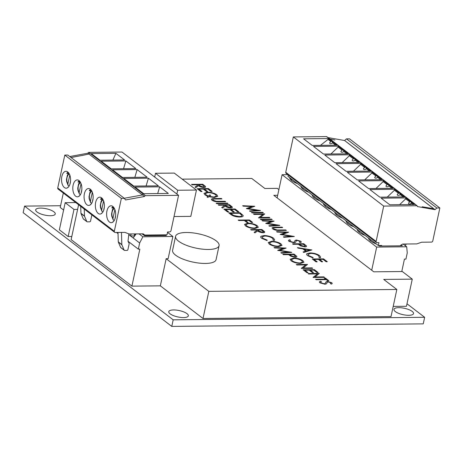 <?xml version="1.0" encoding="UTF-8"?>
<svg xmlns="http://www.w3.org/2000/svg" width="463" height="463" viewBox="0 0 463 463"><rect width="100%" height="100%" fill="white"/><g stroke="black" fill="none" stroke-linecap="round" stroke-linejoin="round"><path stroke-width="0.69" d="M68.339 187.116L67.841 187.255A8.45 4.537 -90.6 0 0 68.02 187.417M61.857 176.519A8.45 4.537 -90.6 0 0 66.151 188.198A8.45 4.537 -90.6 0 0 70.283 182.972A8.45 4.537 -90.6 0 0 65.983 171.293A8.45 4.537 -90.6 0 0 61.857 176.519M113.418 221.603L112.914 221.748A8.45 4.537 -90.6 0 0 113.099 221.91M106.93 211.012A8.45 4.537 -90.6 0 0 111.23 222.686A8.45 4.537 -90.6 0 0 115.356 217.46A8.45 4.537 -90.6 0 0 111.056 205.786A8.45 4.537 -90.6 0 0 106.93 211.012M102.149 212.98L101.646 213.125A8.45 4.537 -90.6 0 0 101.831 213.287M95.662 202.389A8.45 4.537 -90.6 0 0 99.962 214.062A8.45 4.537 -90.6 0 0 104.088 208.836A8.45 4.537 -90.6 0 0 99.788 197.163A8.45 4.537 -90.6 0 0 95.662 202.389M90.881 204.362L90.378 204.501A8.45 4.537 -90.6 0 0 90.563 204.663M84.393 193.766A8.45 4.537 -90.6 0 0 88.693 205.439A8.45 4.537 -90.6 0 0 92.82 200.213A8.45 4.537 -90.6 0 0 88.52 188.539A8.45 4.537 -90.6 0 0 84.393 193.766M79.613 195.739L79.109 195.878A8.45 4.537 -90.6 0 0 79.289 196.04M73.125 185.142A8.45 4.537 -90.6 0 0 77.425 196.821A8.45 4.537 -90.6 0 0 81.552 191.595A8.45 4.537 -90.6 0 0 77.252 179.916A8.45 4.537 -90.6 0 0 73.125 185.142M80.417 194.639L79.41 194.078L79.156 192.527L81.066 183.643M81.824 189.737L81.06 193.279M78.548 181.264L78.722 181.363C79.642 181.971 79.48 182.208 78.235 182.069L78.021 182.034A8.45 4.537 89.4 0 1 78.548 181.264L79.734 181.253M79.694 182.109L78.235 182.069M91.691 203.263L90.679 202.701L90.43 201.15L92.334 192.267M93.092 198.361L92.334 201.903M89.822 189.888L89.99 189.986C90.91 190.594 90.748 190.831 89.504 190.692L89.29 190.658A8.45 4.537 89.4 0 1 89.822 189.888L91.003 189.876M90.962 190.733L89.504 190.692M102.954 211.88L101.947 211.319L101.698 209.774L103.602 200.89M104.36 206.978L103.602 210.526M101.09 198.511L101.264 198.61C102.178 199.217 102.016 199.455 100.772 199.316L100.558 199.281A8.45 4.537 89.4 0 1 101.09 198.511L102.271 198.5M102.23 199.35L100.772 199.316M114.222 220.504L113.215 219.942L112.966 218.397L114.87 209.507M115.628 215.602L114.87 219.149M112.359 207.135L112.532 207.233C113.452 207.841 113.29 208.078 112.046 207.939L111.826 207.899A8.45 4.537 89.4 0 1 112.359 207.135L113.539 207.123M113.499 207.974L112.046 207.939M115.935 153.351L124.582 159.972L99.962 160.221L91.309 153.6L115.935 153.351L112.856 160.094M125.872 160.956L135.856 168.596L111.23 168.845L101.252 161.205L125.872 160.956L123.563 168.723M137.141 169.58L147.124 177.219L122.498 177.468L112.521 169.828L137.141 169.58L134.837 177.341M148.409 178.203L158.392 185.842L133.772 186.091L123.789 178.452L148.409 178.203L146.105 185.964M159.677 186.826L168.329 193.447L143.709 193.696L135.057 187.075L159.677 186.826L157.68 193.551M80.718 206.359L80.932 213.275A0.891 0.695 127.4 0 0 80.984 213.536L83.23 218.785A0.891 0.695 127.4 0 0 83.404 219.016L86.957 221.731A0.891 0.695 -52.6 0 1 86.778 221.499L84.532 216.25A0.891 0.695 -52.6 0 1 84.48 215.989L84.272 209.073M91.784 214.826A0.891 0.695 -52.6 0 1 91.796 215.237L90.563 220.996A0.891 0.695 -52.6 0 1 89.637 221.823L87.322 221.846A0.891 0.695 -52.6 0 1 86.957 221.731M128.87 233.896L128.019 241.119A0.891 0.695 127.4 0 0 128.101 241.564L129.084 243.289A0.891 0.695 -52.6 0 1 129.154 243.822L127.921 249.574A0.891 0.695 -52.6 0 1 126.989 250.408L124.674 250.431A0.891 0.695 -52.6 0 1 124.136 250.084L121.891 244.834A0.891 0.695 -52.6 0 1 121.833 244.574L121.468 232.414M118.001 232.449L118.285 241.86A0.891 0.695 127.4 0 0 118.343 242.12L120.588 247.369A0.891 0.695 127.4 0 0 120.762 247.601L124.31 250.315M70.995 157.495L82.871 155.325L71.024 157.524M88.948 153.971L87.953 153.207L69.739 156.54M87.953 153.207A0.891 0.695 127.4 0 1 88.879 152.379L89.863 153.201A0.891 0.695 127.4 0 0 88.931 154.034L82.871 155.325M57.748 187.972A1.337 1.036 127.4 0 0 58.06 189.02L114.627 232.304A1.337 1.036 -52.6 0 1 114.315 231.257L57.748 187.972L64.797 155.082L67.801 155.053L124.368 198.338L125.514 199.964L144.52 196.491A0.891 0.695 -52.6 0 1 145.446 195.664L178.568 195.328L122.001 152.043L88.879 152.379M142.488 194.94L136.151 196.098L142.396 194.94A0.891 0.695 -52.6 0 1 143.322 194.113L143.414 194.107A0.891 0.695 127.4 0 0 142.488 194.94L144.52 196.491M136.151 196.098L124.275 198.268M178.568 195.328L170.986 230.684A1.337 1.036 -52.6 0 1 169.597 231.928L167.623 231.951L167.01 234.828L144.769 235.054L143.16 233.838L129.084 233.977L124.935 232.38L115.171 232.478A1.337 1.036 -52.6 0 1 114.627 232.304M144.549 234.886L144.387 235.632M163.225 235.557L163.37 234.863M124.368 198.338L121.364 198.367L114.315 231.257M88.931 154.034L142.396 194.94M121.364 198.367L64.797 155.082M69.149 186.016L68.142 185.455L67.887 183.904L69.791 175.02M70.555 181.114L69.791 184.662M67.28 172.647L67.453 172.745C68.374 173.353 68.211 173.584 66.967 173.446L66.753 173.411A8.45 4.537 89.4 0 1 67.28 172.647L68.466 172.63M68.42 173.486L66.967 173.446M411.416 203.205A2.176 1.169 89.4 0 0 410.114 201.631L408.603 202.973A1.777 1.048 -26.7 0 0 409.373 204.038A1.777 1.048 -26.7 0 0 411.416 203.205L413.158 204.542M399.61 204.675L405.715 198.841L409.61 201.827M405.738 197.909L414.391 204.53L389.771 204.773L381.118 198.158L405.738 197.909L405.715 198.841M400.142 194.582A2.176 1.169 89.4 0 0 398.846 193.007L397.335 194.356A1.777 1.048 -26.7 0 0 398.105 195.415A1.777 1.048 -26.7 0 0 400.142 194.582L403.221 196.937M387.247 197.099L394.441 190.224L398.342 193.204M394.47 189.286L404.454 196.925L379.834 197.174L369.85 189.535L394.47 189.286L394.441 190.224M388.874 185.958A2.176 1.169 89.4 0 0 387.577 184.384L386.067 185.732A1.777 1.048 -26.7 0 0 386.837 186.792A1.777 1.048 -26.7 0 0 388.874 185.958L391.953 188.314M375.979 188.476L383.173 181.6L387.074 184.581M383.202 180.663L393.185 188.302L368.565 188.551L358.582 180.911L383.202 180.663L383.173 181.6M377.605 177.341A2.176 1.169 89.4 0 0 376.309 175.761L374.798 177.109A1.777 1.048 -26.7 0 0 375.568 178.168A1.777 1.048 -26.7 0 0 377.605 177.341L380.684 179.69M364.711 179.852L371.905 172.977L375.806 175.957M371.934 172.039L381.917 179.679L357.297 179.928L347.314 172.288L371.934 172.039L371.905 172.977M366.337 168.717A2.176 1.169 89.4 0 0 365.035 167.137L363.53 168.486A1.777 1.048 -26.7 0 0 364.3 169.545A1.777 1.048 -26.7 0 0 366.337 168.717L369.416 171.067M353.443 171.229L360.636 164.353L364.537 167.34M360.665 163.416L370.649 171.055L346.029 171.304L336.045 163.665L360.665 163.416L360.636 164.353M355.069 160.094A2.176 1.169 89.4 0 0 353.767 158.514L352.262 159.862A1.777 1.048 -26.7 0 0 353.032 160.921A1.777 1.048 -26.7 0 0 355.069 160.094L358.142 162.444M342.174 162.606L349.368 155.73L353.269 158.716M349.397 154.792L359.381 162.432L334.761 162.681L324.777 155.041L349.397 154.792L349.368 155.73M343.801 151.47A2.176 1.169 89.4 0 0 342.498 149.89L340.994 151.239A1.777 1.048 -26.7 0 0 341.763 152.304A1.777 1.048 -26.7 0 0 343.801 151.47L346.874 153.82M330.9 153.982L338.1 147.107L342.001 150.093M338.129 146.175L348.112 153.809L323.487 154.057L313.509 146.418L338.129 146.175L338.1 147.107M332.532 142.847A2.176 1.169 89.4 0 0 331.23 141.267L329.725 142.616A1.777 1.048 -26.7 0 0 330.495 143.68A1.777 1.048 -26.7 0 0 332.532 142.847L335.606 145.203M320.46 145.353L328.053 139.421L330.732 141.47M328.192 138.57L336.844 145.185L312.218 145.434L303.572 138.813L328.192 138.57L328.053 139.421M406.132 244.013L405.339 245.743M383.705 206.081L376.124 241.443L285.752 172.288L293.334 136.932L383.705 206.081L416.827 205.751A0.891 0.695 -52.6 0 1 417.4 206.567L434.994 209.67L433.738 208.709L422.192 206.776M416.827 205.751L415.843 204.924A0.891 0.695 -52.6 0 1 416.37 205.236M415.751 204.93A0.891 0.695 -52.6 0 1 416.115 205.045L417.192 205.867M381.605 246.003L381.715 245.488L378.34 245.523L287.969 176.368L288.258 175.014M380.58 246.015L380.69 245.494M400.466 245.812L400.576 245.297L402.717 244.047L416.793 243.903L421.648 242.213L431.406 242.114A1.337 1.036 -52.6 0 0 432.801 240.87L439.85 207.98L436.846 208.009L346.474 138.859L344.622 140.52L327.943 137.575M434.994 209.67L436.846 208.009M378.34 245.523L378.954 242.641L376.986 242.664A1.337 1.036 -52.6 0 1 376.442 242.49A1.337 1.036 -52.6 0 1 376.124 241.443M328.713 138.165L326.82 136.712A0.891 0.695 127.4 0 0 326.456 136.597L293.334 136.932M326.456 136.597L328.58 138.153A0.891 0.695 127.4 0 1 328.944 138.269L416.208 205.04M334.923 140L330.073 139.131M344.622 140.52L433.738 208.709M301.315 187.422L301.471 186.705M312.589 196.046L312.739 195.322M323.857 204.669L324.007 203.946M335.125 213.293L335.276 212.569M346.393 221.916L346.544 221.192M357.662 230.533L357.818 229.816M290.851 179.852L291.082 178.753M346.474 138.859L349.478 138.831L439.85 207.98M285.752 172.288A1.337 1.036 127.4 0 0 286.065 173.336L376.442 242.49M368.93 239.157L369.086 238.439M433.675 208.697L346.642 142.106M376.419 244.053A15.788 5.151 -167.9 0 1 370.701 241.055A15.788 5.151 -167.9 0 1 368.548 238.028M365.151 235.43A15.788 5.151 -167.9 0 1 359.433 232.432A15.788 5.151 -167.9 0 1 357.28 229.405M353.882 226.806A15.788 5.151 -167.9 0 1 348.164 223.814A15.788 5.151 -167.9 0 1 346.011 220.782M342.614 218.183A15.788 5.151 -167.9 0 1 336.896 215.191A15.788 5.151 -167.9 0 1 334.743 212.158M331.34 209.56A15.788 5.151 -167.9 0 1 325.628 206.567A15.788 5.151 -167.9 0 1 323.475 203.535M320.072 200.936A15.788 5.151 -167.9 0 1 314.354 197.944A15.788 5.151 -167.9 0 1 312.207 194.917M308.804 192.313A15.788 5.151 -167.9 0 1 303.086 189.321A15.788 5.151 -167.9 0 1 300.933 186.294M297.535 183.689A15.788 5.151 -167.9 0 1 291.817 180.697A15.788 5.151 -167.9 0 1 289.664 177.67M208.425 249.47A22.241 7.258 -167.9 0 1 185.877 245.095A22.241 7.258 -167.9 0 1 175.587 236.321A22.241 7.258 -167.9 0 1 186.242 232.495A22.241 7.258 -167.9 0 1 208.79 236.865A22.241 7.258 -167.9 0 1 219.08 245.645A22.241 7.258 -167.9 0 1 208.425 249.47M175.587 236.321L172.595 250.298A22.241 7.258 12.1 0 0 182.879 259.072A22.241 7.258 12.1 0 0 205.427 263.447A22.241 7.258 12.1 0 0 216.082 259.621L219.08 245.645M50.45 215.723A10.007 3.264 12.1 0 0 55.247 214.004A10.007 3.264 12.1 0 0 50.617 210.057A10.007 3.264 12.1 0 0 40.472 208.09A10.007 3.264 12.1 0 0 35.674 209.808A10.007 3.264 12.1 0 0 40.304 213.756A10.007 3.264 12.1 0 0 50.45 215.723M183.551 317.572A10.007 3.264 12.1 0 0 188.343 315.847A10.007 3.264 12.1 0 0 183.713 311.9A10.007 3.264 12.1 0 0 173.567 309.932A10.007 3.264 12.1 0 0 168.769 311.651A10.007 3.264 12.1 0 0 173.399 315.598A10.007 3.264 12.1 0 0 183.551 317.572M408.748 315.303A10.007 3.264 12.1 0 0 413.54 313.584A10.007 3.264 12.1 0 0 408.91 309.631A10.007 3.264 12.1 0 0 398.765 307.663A10.007 3.264 12.1 0 0 393.967 309.388A10.007 3.264 12.1 0 0 398.597 313.335A10.007 3.264 12.1 0 0 408.748 315.303M60.584 205.734L24.562 206.099L173.185 319.823L424.652 317.294L406.989 303.774M78.606 204.739L71.128 239.62L131.909 286.128L160.337 285.845L203.008 318.492L391.021 316.599L396.837 289.468L383.723 279.426L412.273 279.143L402.318 271.526L373.768 271.81L273.807 195.322L277.678 195.282M75.787 202.586L65.185 202.69L59.368 229.822L68.159 236.552L71.794 236.512M63.309 193.036L60.219 207.459L63.61 210.052M393.209 306.408L406.456 306.275L412.273 279.143M139.056 233.879L142.859 236.79L172.884 236.489L168.127 258.69L166.159 258.707L208.825 291.354L203.008 318.492M166.159 258.707L160.337 285.845M312.282 258.979L323.539 258.863L327.295 261.74L326.137 261.751L322.983 259.332L319.516 259.367L322.676 261.786L321.519 261.798L318.365 259.378L314.03 259.425L317.19 261.838L316.032 261.85L312.282 258.979M311.854 249.922L303.751 252.451L303.097 251.953L305.725 251.166L302.709 248.857L298.085 248.116L297.437 247.618L311.894 250.003M214.363 197.493L208.888 196.688L207.794 197.493L207.048 196.92L207.841 196.341L204.976 194.888L203.986 193.355L207.326 192.139C211.151 192.243 214.305 193.117 216.788 194.749L217.772 196.283L214.363 197.493M216.169 203.228L227.426 203.118L228.022 203.57L216.765 203.685L216.169 203.228M288.929 241.339L288.391 240.471L289.369 239.765L290.504 240.187L289.763 240.772L290.087 241.327L293.299 242.305L294.167 242.108L295.203 240.326L296.546 240.019L300.811 241.252L301.291 242.022L300.678 242.624L299.445 242.218L299.92 241.732L299.59 241.211L297.188 240.476L296.17 240.829L295.944 241.524C295.99 242.201 295.301 242.612 293.878 242.762L288.929 241.339M275.277 227.206L282.077 227.136L282.673 227.593L274.455 227.698L273.384 228.126L273.847 228.896L277.181 229.978L285.746 229.943L286.342 230.4L279.542 230.47C276.943 230.597 274.669 230.082 272.724 228.936L272.041 227.912L273.02 227.321L282.077 227.136M260.322 219.219L271.578 219.109L272.18 219.566L260.918 219.676L260.322 219.219M251.45 212.43L262.706 212.32L263.308 212.777L252.046 212.887L251.45 212.43M223.843 209.102L235.106 208.992L238.862 211.863L237.704 211.875L234.55 209.461L231.083 209.496L234.237 211.909L233.086 211.921L229.926 209.507L225.597 209.548L228.757 211.967L227.599 211.979L223.843 209.102M238.179 220.07L249.441 219.96L252.682 222.437L251.525 222.448L248.88 220.429L245.419 220.463L248.064 222.483L246.906 222.495L244.261 220.475L238.775 220.527L238.179 220.07M250.691 229.642L261.884 229.532L264.581 231.662C265.033 232.322 264.523 232.675 263.065 232.721C260.686 232.588 258.881 231.998 257.654 230.944L254.899 232.866L254.164 232.304L256.913 230.377L256.433 230.007L251.235 230.059L250.633 229.602L261.896 229.492L264.749 232.142M271.573 241.298C275.369 241.397 278.506 242.259 280.995 243.879L282.013 245.448L278.622 246.652C274.819 246.542 271.683 245.674 269.211 244.042L268.227 242.514L271.567 241.339C275.358 241.443 278.5 242.299 280.989 243.926L280.995 243.879M282.8 254.216L294.063 254.1L296.714 256.265C297.107 256.901 296.58 257.231 295.134 257.266L290.949 256.276L288.594 254.621L283.397 254.673L282.8 254.216M296.876 264.986L296.279 264.529L307.542 264.419L303.201 267.967L312.062 267.874L312.658 268.332L301.401 268.447L305.719 264.9L296.876 264.986M308.653 273.998L308.057 273.54L319.314 273.425L314.973 276.978L323.834 276.886L324.436 277.343L313.173 277.459L317.496 273.905L308.653 273.998M319.858 282.795L319.32 281.932L320.292 281.22L321.426 281.643L320.685 282.227L321.009 282.783L324.222 283.761L325.09 283.57L326.126 281.782L327.468 281.481L331.74 282.708L332.214 283.478L331.606 284.085L330.374 283.68L330.848 283.194L330.518 282.667L328.117 281.938L327.098 282.285L326.872 282.98C326.919 283.657 326.23 284.074 324.806 284.218L319.858 282.795M154.694 177.063L155.504 173.272L174.273 173.087L196.451 190.056L190.814 216.371L174.019 216.539M208.825 291.354L396.837 289.468M278.9 189.593L277.302 188.366L264.882 188.493L251.762 178.458L182.208 179.158M65.185 202.69L73.976 209.415L77.61 209.38M243.26 206.168L242.658 205.705L254.8 206.266L248.394 208.524L260.461 210.596L250.084 211.388L249.482 210.925L256.948 210.358L246.443 208.605L252.017 206.573L243.26 206.168M325.668 279.183L324.216 278.072L325.373 278.06L328.869 280.74L327.717 280.752L326.265 279.64L316.16 279.739L315.563 279.282L325.668 279.183L315.616 279.322M303.109 269.755L314.365 269.64L318.122 272.51L316.964 272.522L313.81 270.108L310.343 270.143L313.503 272.557L312.346 272.568L309.191 270.155L304.857 270.201L308.017 272.614L306.859 272.626L303.109 269.755M293.501 258.076C297.292 258.175 300.435 259.037 302.924 260.657L303.942 262.226L300.551 263.43C296.742 263.32 293.606 262.452 291.14 260.819L290.156 259.292L293.49 258.117C297.287 258.221 300.429 259.077 302.912 260.704L302.924 260.657M274.617 247.954L274.015 247.491L286.151 248.052L279.745 250.309L291.812 252.381L281.435 253.168L280.838 252.711L288.299 252.144L277.794 250.385L283.368 248.353L274.617 247.954M273.616 238.231L274.675 239.869L274.165 240.476L272.962 240.083L273.32 239.597L272.423 238.214C270.427 236.853 267.851 236.118 264.703 236.008L262.023 236.969L262.938 238.341L267.192 240.141L267.041 240.552L261.786 238.358C260.652 237.519 260.391 236.813 261.01 236.24L264.182 235.551C268.042 235.679 271.185 236.57 273.616 238.231L274.675 239.886M260.681 236.715L261.01 236.24L264.182 235.551M247.855 223.149C251.646 223.253 254.789 224.109 257.278 225.736L258.296 227.298L254.905 228.502C251.096 228.392 247.96 227.524 245.494 225.892L244.51 224.364L247.844 223.189C251.641 223.293 254.783 224.15 257.272 225.776L257.278 225.736M230.858 214.467L228.791 212.893L240.054 212.777L243.104 215.428L243.202 215.955L243.104 215.428C243.422 216.47 242.305 216.997 239.741 217.014C235.991 216.956 233.034 216.105 230.858 214.467M218.27 204.837L229.463 204.721L232.16 206.857C232.611 207.517 232.108 207.87 230.643 207.91C228.265 207.783 226.459 207.192 225.232 206.139L222.483 208.061L221.742 207.493L224.491 205.572L224.011 205.202L218.814 205.254L218.212 204.796L229.474 204.681L232.328 207.331M254.094 214.456L253.498 213.999L264.755 213.883L260.414 217.436L269.275 217.344L269.877 217.801L258.614 217.917L262.938 214.363L254.094 214.456M262.631 220.984L262.029 220.527L274.165 221.082L267.759 223.345L279.826 225.417L269.449 226.204L268.853 225.747L276.313 225.18L265.808 223.421L271.387 221.389L262.631 220.984M277.134 232.085L276.533 231.627L288.669 232.183L282.262 234.446L294.329 236.512L283.952 237.305L283.356 236.848L290.822 236.275L280.179 234.417L285.891 232.49L277.134 232.085M292.489 243.833L303.745 243.717L306.396 245.882C306.79 246.519 306.263 246.848 304.822 246.883L300.637 245.894L298.282 244.238L293.085 244.29L292.489 243.833M214.572 198.546L221.372 198.482L221.968 198.94L213.75 199.038L212.679 199.466L213.142 200.242L216.476 201.318L225.035 201.289L225.637 201.746L218.837 201.81C216.233 201.937 213.964 201.428 212.019 200.276L211.336 199.252L212.314 198.662L221.372 198.482M197.14 188.672L208.402 188.557L212.152 191.427L211.001 191.439L207.841 189.026L204.38 189.06L207.534 191.474L206.382 191.485L203.222 189.072L198.893 189.118L202.047 191.532L200.896 191.543L197.14 188.672M319.563 255.593L320.622 257.231L320.107 257.839L318.909 257.451L319.267 256.959L318.37 255.582C316.374 254.216 313.798 253.481 310.644 253.371L307.97 254.332L308.885 255.709L313.133 257.509L312.988 257.914L307.733 255.721C306.599 254.881 306.338 254.175 306.957 253.602L310.129 252.914C313.989 253.041 317.132 253.932 319.563 255.593L320.616 257.249M306.628 254.077L306.957 253.602L310.129 252.914M191.508 184.361L202.771 184.251L205.456 186.421C205.908 187.081 205.398 187.434 203.94 187.48C201.561 187.347 199.756 186.757 198.529 185.704L195.774 187.625L195.039 187.058L197.788 185.136L197.302 184.766L192.104 184.818L191.508 184.361M24.562 206.099L23.15 212.673L171.773 326.403L423.246 323.868L424.652 317.294M173.185 319.823L171.773 326.403M73.976 209.415L68.159 236.552M155.504 173.272L177.688 190.247L196.451 190.056M177.688 190.247L176.878 194.038M242.716 205.751L254.8 206.266M260.374 210.532L248.394 208.524M249.534 210.966L256.948 210.358M246.345 208.524L252.017 206.573M319.314 281.95L320.292 281.22M320.286 281.261L321.374 281.672M320.685 282.227L321.009 282.783M321.004 282.824L324.222 283.761M324.216 283.802L325.09 283.57M325.084 283.611L326.126 281.782M326.12 281.822L327.468 281.481M327.463 281.521L331.74 282.708M331.728 282.748L332.214 283.501M330.408 283.692L330.842 283.211M324.268 278.113L325.373 278.06M325.362 278.101L328.811 280.74M308.109 273.581L319.314 273.425M323.834 276.886L314.973 276.978M323.828 276.926L324.372 277.343M313.057 277.372L317.496 273.905M303.161 269.796L314.365 269.64M314.36 269.68L318.058 272.51M313.439 272.557L310.343 270.143M307.953 272.614L304.857 270.201M296.332 264.57L307.542 264.419M312.062 267.874L303.201 267.967M312.056 267.921L312.6 268.337M301.286 268.361L305.719 264.9M302.912 260.704L303.936 262.243M290.151 259.309L293.49 258.117M299.949 263.013L302.611 262.012L301.801 260.692C299.781 259.355 297.217 258.632 294.103 258.533L291.453 259.511L292.263 260.831C294.248 262.185 296.812 262.909 299.949 263.013L302.605 262.035M292.263 260.831L292.269 260.791C294.26 262.139 296.824 262.868 299.955 262.972M291.453 259.511L292.269 260.791M282.852 254.256L294.063 254.1M294.051 254.141L296.702 256.305M294.526 256.849L295.556 256.45L293.501 254.569L289.751 254.609L290.88 255.541L294.526 256.849L295.55 256.467M290.88 255.541L294.532 256.809M289.751 254.609L290.891 255.501M274.073 247.537L286.151 248.052M291.725 252.318L279.745 250.309M280.885 252.746L288.299 252.144M277.696 250.309L283.368 248.353M280.989 243.926L282.008 245.465M268.222 242.531L271.567 241.339M269.524 242.751L270.334 244.053C272.325 245.407 274.883 246.131 278.02 246.235L280.676 245.257M278.026 246.194L280.682 245.234L279.872 243.914C277.858 242.577 275.288 241.854 272.175 241.755L269.524 242.734L270.346 244.013C272.331 245.361 274.895 246.09 278.026 246.194L278.02 246.235M272.996 240.094L273.32 239.597M262.023 236.969L262.938 238.341M262.926 238.387L267.18 240.187M260.681 236.738L260.999 236.28M264.17 235.592C268.031 235.719 271.179 236.61 273.604 238.271M264.576 231.703L264.743 232.16M254.187 232.322L256.913 230.377M257.584 229.995L258.776 230.968L262.463 232.304L263.459 231.917L261.34 229.961L257.584 229.995L258.788 230.927L262.469 232.264L263.453 231.94M257.272 225.776L258.29 227.321M244.505 224.381L247.844 223.189M254.303 228.085L256.965 227.084L256.155 225.765C254.135 224.428 251.571 223.71 248.457 223.606L245.807 224.584L246.617 225.903C248.608 227.258 251.166 227.981 254.303 228.085L256.959 227.107M246.617 225.903L246.623 225.863C248.614 227.217 251.177 227.941 254.309 228.045M245.807 224.584L246.623 225.863M238.231 220.11L249.441 219.96M249.43 220L252.619 222.443M248 222.489L245.419 220.463M228.849 212.934L240.054 212.777M240.042 212.818L243.092 215.469M239.139 216.597L239.145 216.557C241.269 216.528 242.12 216.071 241.692 215.173L239.498 213.246L230.545 213.339L233.491 215.417L239.139 216.597C241.264 216.574 242.108 216.111 241.686 215.214M241.836 215.717L241.692 215.173M233.491 215.417L239.145 216.557M230.545 213.339L233.497 215.376M223.901 209.143L235.106 208.992M235.094 209.033L238.798 211.863M234.18 211.909L231.083 209.496M228.693 211.967L225.597 209.548M232.154 206.897L232.328 207.355M221.765 207.511L224.491 205.572M230.042 207.493L231.043 207.088L228.919 205.15L225.163 205.19L226.355 206.162L230.042 207.493L231.037 207.111M225.163 205.19L226.366 206.122L230.047 207.453M251.502 212.471L262.706 212.32M262.7 212.361L263.244 212.777M253.55 214.039L264.755 213.883M269.275 217.344L260.414 217.436M269.269 217.384L269.813 217.801M258.499 217.83L262.938 214.363M260.374 219.259L271.578 219.109M271.573 219.149L272.117 219.566M262.087 220.573L274.165 221.082M279.739 225.348L267.759 223.345M268.899 225.782L276.313 225.18M265.71 223.345L271.387 221.389M282.065 227.177L282.609 227.593M273.378 228.143L273.847 228.896M273.836 228.942L277.181 229.978M277.175 230.018L285.746 229.943M285.735 229.984L286.279 230.4M272.036 227.929L273.02 227.321M273.014 227.362L275.265 227.246M276.59 231.668L288.669 232.183M294.242 236.448L282.262 234.446M283.402 236.882L290.822 236.275M280.213 234.446L285.891 232.49M288.391 240.494L289.369 239.765M289.358 239.805L290.446 240.21M289.757 240.795L290.087 241.327M290.075 241.368L293.299 242.305M293.287 242.346L294.167 242.108M294.155 242.149L295.203 240.326M295.191 240.366L296.546 240.019M296.534 240.066L300.811 241.252M300.805 241.292L301.286 242.039M299.48 242.23L299.914 241.773M292.541 243.874L303.745 243.717M303.74 243.758L306.39 245.922M304.208 246.466L305.239 246.067L303.19 244.186L299.434 244.227L300.568 245.159L304.208 246.466L305.233 246.084M300.568 245.159L304.22 246.426M299.434 244.227L300.574 245.118M216.221 203.269L227.426 203.118M227.42 203.159L227.964 203.575M221.36 198.523L221.904 198.94M212.679 199.466L213.142 200.242M213.13 200.282L216.476 201.318M216.464 201.364L225.035 201.289M225.03 201.33L225.574 201.746M211.331 199.275L212.314 198.662M212.303 198.702L214.56 198.592M207.071 196.937L207.841 196.341M203.98 193.372L207.326 192.139M207.32 192.18C211.145 192.284 214.3 193.158 216.777 194.79L216.788 194.749M216.777 194.79L217.766 196.306M205.3 193.592L206.145 194.935L208.269 196.063L209.878 194.882L210.601 195.438M209.878 194.882L210.636 195.415L209.311 196.416L213.784 197.076L216.435 196.109M208.269 196.063L209.889 194.842M206.145 194.935L208.281 196.023M213.784 197.076L216.435 196.092L215.636 194.767C213.622 193.418 211.053 192.695 207.928 192.596L205.306 193.575L206.151 194.894M209.322 196.376L213.79 197.035M197.192 188.713L208.402 188.557M208.391 188.597L212.095 191.427M207.476 191.474L204.38 189.06M201.99 191.532L198.893 189.118M303.138 251.982L305.725 251.166M297.506 247.67L311.842 249.962M304.185 249.094L306.558 250.952L309.695 249.974L304.185 249.094L306.564 250.911L309.695 249.974M318.943 257.457L319.267 256.959M307.97 254.332L308.885 255.709M308.873 255.75L313.127 257.55M306.628 254.1L306.946 253.643M310.117 252.954C313.978 253.082 317.126 253.973 319.551 255.64M312.334 259.02L323.539 258.863M323.533 258.904L327.231 261.74M322.613 261.786L319.516 259.367M317.126 261.838L314.03 259.425M191.56 184.401L202.771 184.251M202.759 184.291L205.445 186.462M195.062 187.081L197.788 185.136M203.338 187.064L204.333 186.658L202.209 184.72L198.459 184.754L199.651 185.727L203.338 187.064L204.328 186.676M198.459 184.754L199.663 185.686L203.344 187.023M287.783 174.649L282.089 174.707L376.674 247.086L406.705 246.785L407.255 252.931L405.935 259.095L404.436 259.112L401.774 271.532M282.089 174.707L277.123 197.863M376.674 247.086L371.714 270.242M290.012 177.931L290.052 178.851M301.28 186.554L301.32 187.474M403.117 244.042L406.705 246.785M401.224 244.921L402.37 245.795L379.475 246.027L378.809 245.517M312.548 195.178L312.589 196.098M323.816 203.801L323.857 204.721M335.085 212.424L335.125 213.345M346.353 221.048L346.393 221.968M357.621 229.671L357.662 230.586M368.895 238.295L368.93 239.209M165.413 234.845L166.304 235.522L144.531 235.742L142.06 233.85M172.884 236.489L167.531 232.391M164.869 234.851L164.533 235.54M135.346 234.104L135.074 235.378M134.976 235.511L135.346 233.913M134.357 233.925L134.519 236.13M136.168 233.908L133.141 237.988L139.664 242.977L138.339 249.146L139.843 249.129L131.909 286.128M142.859 236.79L139.664 242.977M116.543 232.467L118.036 233.607M128.014 241.246L138.339 249.146M128.783 234.654L133.141 237.988M131.151 233.96L130.479 235.951L134.229 235.91M79.156 192.527A5.568 2.986 89.4 0 1 78.224 186.682A5.568 2.986 89.4 0 1 80.707 182.798M79.815 181.357L78.722 181.363M90.43 201.15A5.568 2.986 89.4 0 1 89.492 195.305A5.568 2.986 89.4 0 1 91.975 191.422M91.084 189.975L89.99 189.986M101.698 209.774A5.568 2.986 89.4 0 1 100.76 203.923A5.568 2.986 89.4 0 1 103.249 200.045M102.358 198.598L101.264 198.61M112.966 218.397A5.568 2.986 89.4 0 1 112.034 212.546A5.568 2.986 89.4 0 1 114.517 208.668M113.626 207.221L112.532 207.233M80.984 213.536L84.532 216.25M80.932 213.275L84.48 215.989M83.23 218.785L86.778 221.499M120.588 247.369L124.136 250.084M118.343 242.12L121.891 244.834M118.285 241.86L121.833 244.574M143.414 194.107L145.446 195.664M89.863 153.201L143.322 194.113M67.887 183.904A5.568 2.986 89.4 0 1 66.956 178.058A5.568 2.986 89.4 0 1 69.438 174.175M68.547 172.734L67.453 172.745M415.843 204.924L328.58 138.153M80.082 181.704L78.646 183.77L77.755 188.117L77.917 190.241L79.41 194.078M91.35 190.328L89.915 192.394L89.023 196.74L89.185 198.864L90.679 202.701M102.618 198.951L101.183 201.017L100.292 205.364L100.454 207.488L101.947 211.319M113.886 207.574L112.451 209.641L111.56 213.987L111.722 216.111L113.215 219.942M95.928 157.131L94.961 156.396M107.196 165.754L106.23 165.013M118.464 174.377L117.498 173.637M128.766 182.26L129.733 183.001M140.034 190.883L141.001 191.624M68.808 173.081L67.378 175.153L66.487 179.494L66.649 181.618L68.142 185.455M370.383 240.801L370.631 239.626M347.84 223.56L348.095 222.379M336.572 214.936L336.827 213.756M325.304 206.313L325.558 205.132M314.036 197.689L314.29 196.509M302.767 189.066L303.022 187.885M291.499 180.443L291.754 179.268M359.114 232.183L359.363 231.002M135.358 233.913L135.098 235.349"/></g></svg>
